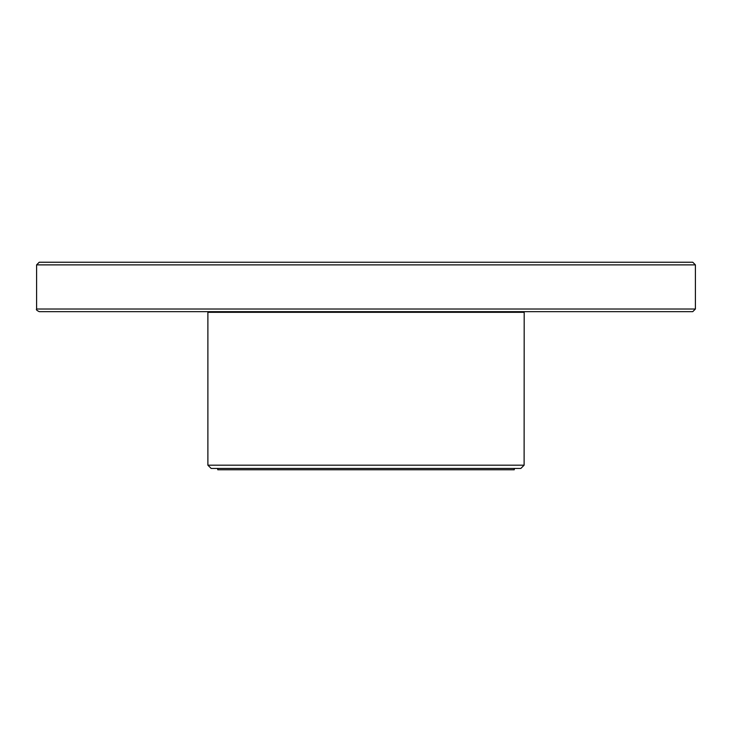<?xml version="1.0" encoding="UTF-8"?>
<svg xmlns="http://www.w3.org/2000/svg" width="732" height="732" viewBox="0 0 732 732"><rect width="100%" height="100%" fill="white"/><g stroke="black" fill="none" stroke-linecap="round" stroke-linejoin="round"><path stroke-width="1.1" d="M695.4 264.874L36.6 264.874L39.235 262.239L692.765 262.239L695.4 264.874L695.4 309.014L692.765 311.649L39.235 311.649C36.783 310.478 35.905 309.599 36.6 309.014L695.4 309.014M527.406 262.239L204.594 262.239M217.733 468.443L217.733 469.761L514.267 469.761L514.267 468.443M524.112 465.186L207.888 465.186L211.145 468.443L520.855 468.443L524.112 465.186L524.194 311.649M207.888 465.186L207.888 312.308L524.112 312.308M36.6 264.874L36.6 309.014M207.888 312.308L207.806 311.649"/></g></svg>
